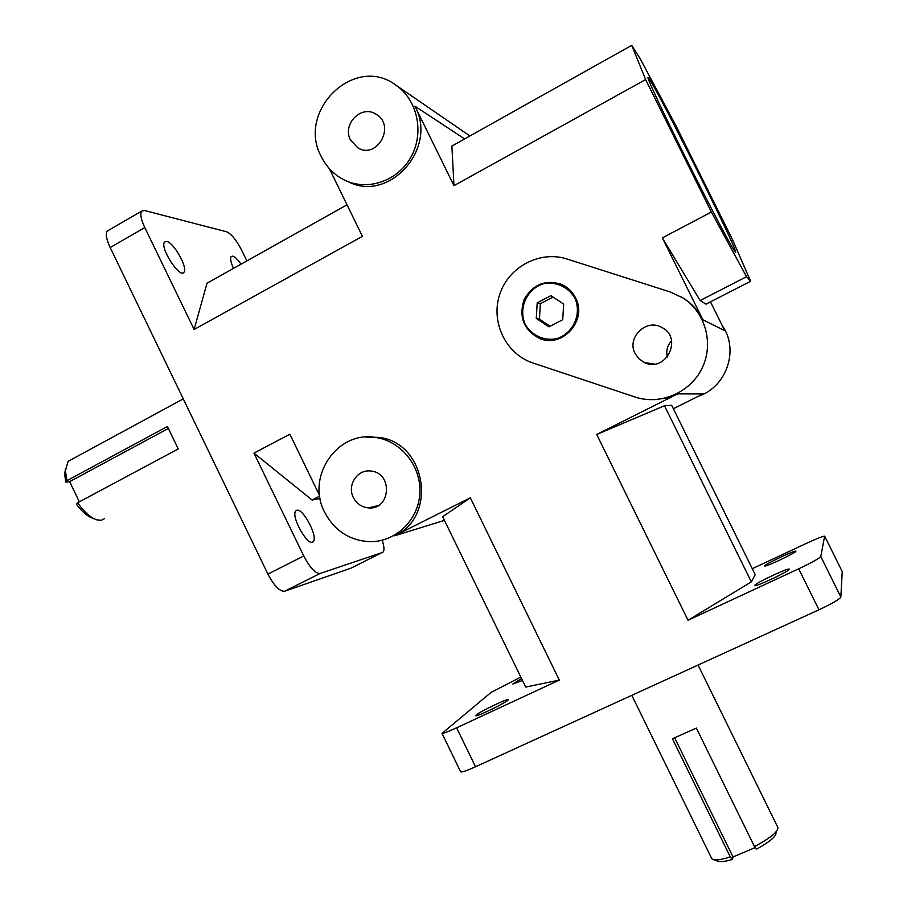 <?xml version="1.0" encoding="UTF-8"?>
<svg xmlns="http://www.w3.org/2000/svg" width="907" height="907" viewBox="0 0 907 907"><rect width="100%" height="100%" fill="white"/><g stroke="black" fill="none" stroke-linecap="round" stroke-linejoin="round"><path stroke-width="1.36" d="M649.423 79.147C660.818 96.255 733.412 241.545 735.543 251.432C737.595 258.155 719.773 225.424 695.76 177.897C671.77 130.438 649.412 83.625 648.017 78.127C647.655 76.778 648.12 77.118 649.423 79.147M79.317 501.832L69.646 481.651L65.803 482.082L66.993 480.642L167.421 426.471L178.26 448.942L77.605 502.75L76.369 504.122C81.947 511.661 87.333 516.332 92.548 518.158L93.41 518.396M69.646 481.651L168.112 428.58M104.588 518.6L101.165 520.301L96.664 519.824C90.473 517.636 84.124 511.945 77.605 502.75M66.993 480.642L65.383 470.835L68.116 461.346L71.2 459.679M65.406 469.032L64.703 474.576L65.803 482.082M755.236 847.535L733.037 856.956L732.414 859.417L730.305 856.934L672.427 738.786L696.349 728.083L754.511 846.65L756.563 849.167C769.952 841.707 776.437 836.197 776.018 832.637M733.037 856.956L674.706 737.913M777.889 827.365C778.297 831.526 770.508 837.955 754.511 846.65M730.305 856.934C721.11 859.813 715.147 860.596 712.437 859.28L711.405 857.92M713.775 859.745L717.709 861.083C719.988 862.206 724.886 861.65 732.414 859.417M752.288 568.7L806.572 543.282C816.754 538.588 822.774 536.207 824.644 536.162L820.778 556.524C819.214 558.474 811.856 562.567 798.704 568.802L818.964 609.787C832.15 603.597 839.451 599.357 840.846 597.078L842.229 571.614M460.575 771.63L460.699 771.902C462.128 772.276 467.071 770.565 475.517 766.766L456.606 727.811C448.194 731.677 443.33 733.525 442.015 733.378L491.05 692.438L520.811 677.076M284.628 591.239L320.126 573.451C315.443 573.655 309.99 567.839 303.754 555.991L267.916 574.097C274.141 585.865 279.707 591.579 284.628 591.239L351.213 568.065M382.142 540.243C384.137 546.195 384.5 550.096 383.208 551.944L350.794 568.27M108.749 230.185L107.219 231.07C105.427 233.915 106.414 239.414 110.178 247.543L144.814 227.6C141.016 219.426 139.939 213.961 141.571 211.195L144.383 210.469L226.761 231.829C231.444 233.949 236.444 240.14 241.784 250.411L246.874 260.91M818.964 609.787L475.517 766.766M319.649 495.641L289.855 434.204L253.96 453.115L312.11 500.029L320.103 498.465M253.96 453.115L303.754 555.991M320.126 573.451L382.482 552.442M296.884 510.244C303.131 508.101 318.21 536.876 313.266 541.49C308.731 548.293 290.342 516.151 295.807 510.902L296.884 510.244M654.106 399.704L666.203 398.116L677.699 393.876L596.715 434.464L688.028 620.252L798.704 568.802M680.862 296.691L683.81 298.448C692.086 303.822 698.435 310.931 702.891 319.786L724.727 330.636L710.476 301.872M711.371 212.045L645.637 79.578L631.703 45.35L640.24 58.83L675.896 125.597L732.074 238.745L750.656 281.261L746.54 276.692L711.371 212.045L662.348 237.883L702.891 319.786M348.152 181.672C388.944 203.145 438.16 148.567 414.952 106.221L453.965 185.663L645.637 79.578M144.814 227.6L194.121 329.479L362.426 236.33L329.377 168.679M267.916 574.097L110.178 247.543M365.714 437.072L379.307 437.435C426.347 442.911 437.673 516.967 394.522 535.81L444.441 520.369M456.606 727.811L559.313 680.08L470.336 497.807L394.522 535.81M194.121 329.479L207.011 283.233L347.03 204.812M166.695 241.432C173.781 242.35 188.191 268.2 183.928 272.293C179.881 279.016 159.462 247.248 164.564 242.044L166.695 241.432M233.507 268.393C230.82 262.384 230.038 258.45 231.138 256.579L232.725 256.125C234.958 256.794 237.725 259.481 241.024 264.186M673.357 408.74L703.061 393.91L677.699 393.876M536.275 318.425L537.205 302.847L550.878 295.637L563.655 304.06L562.714 319.695L549.007 326.86L536.275 318.425L539.438 319.185L550.13 326.271M553.043 297.065L540.345 303.754L539.438 319.185M537.205 302.847L540.345 303.754M575.548 297.825C587.895 320.262 562.102 348.821 539.314 338.345C523.611 329.853 518.566 316.883 524.167 299.457C533.441 283.642 546.467 278.891 563.27 285.229C568.666 288.097 572.759 292.292 575.548 297.825M560.333 283.914C543.724 279.685 531.491 285.399 523.656 301.067C519.099 317.96 524.371 330.397 539.45 338.368L544.858 339.921M574.902 298.165C568.417 286.952 555.968 281.295 543.384 283.778C526.82 288.88 518.09 308.414 525.176 324.252C531.581 335.375 543.905 341.1 556.49 338.73C573.099 333.787 582.067 314.151 574.902 298.165M631.703 45.35L451.879 146.072L453.965 185.663M750.656 281.261L706.031 304.151L700.159 300.546L746.54 276.692M700.159 300.546L662.348 237.883M754.805 585.344C755.214 583.258 787.752 567.884 789.203 569.097C792.537 569.562 756.359 586.931 754.873 585.582L754.805 585.344M764.782 565.809C765.054 564.154 794.611 550.164 795.722 551.173C798.489 551.501 765.962 567.102 764.839 565.991L764.782 565.809M522.432 680.409L512.795 684.059L521.548 678.583M476.141 715.033C479.644 711.746 506.979 698.605 508.022 699.705C511.049 700.113 477.048 717.018 475.733 715.748L476.141 715.033M312.11 500.029L319.718 496.118M559.313 680.08L525.686 687.075L442.661 516.729L470.336 497.807M596.715 434.464L664.48 405.746L671.668 405.293L755.225 574.664L751.347 581.863L688.028 620.252M751.347 581.863L664.48 405.746M353.379 497.535C346.769 485.2 357.562 468.885 370.997 471.062C393.309 472.842 390.577 510.403 368.367 507.897C361.644 507.183 356.644 503.725 353.379 497.535M635.127 353.571C626.295 337.71 646.294 318.085 661.895 327.495C683.345 337.982 665.829 373.094 644.514 362.573L639.027 358.9L635.127 353.571M671.565 340.839C667.303 345.522 665.897 350.896 667.371 356.984M350.533 140.063C341.792 124.236 361.621 104.203 376.19 114.316C396.03 125.585 377.108 159.825 357.8 147.83L350.533 140.063M566.977 259.005L670.205 291.963L682.869 297.915C705.567 312.291 714.138 343.923 701.995 368.355C690.091 392.89 660.047 405.508 634.9 396.971L532.296 362.766C505.618 353.594 490.506 321.838 499.712 294.435C508.544 266.907 539.858 250.151 566.977 259.005M698.753 396.064C726.711 386.915 739.386 349.456 722.255 325.658M324.638 512.228C305.489 476.583 337.892 429.499 376.79 437.662C402.209 441.766 421.936 467.638 419.794 494.258C417.957 520.924 394.828 542.42 369.353 541.672C349.274 540.379 334.377 530.561 324.638 512.228M321.327 156.718C296.147 111.323 354.41 53.967 395.667 84.997C417.605 99.747 424.589 132.898 410.928 157.115C397.527 181.479 366.745 191.604 343.674 179.677C333.867 174.575 326.418 166.922 321.327 156.718M469.928 135.971L395.667 84.997M840.846 597.078L820.778 556.524M824.735 536.298L842.308 571.784M414.952 106.221L464.656 138.918M183.271 398.865L68.116 461.346M92.548 518.158L94.373 518.895M64.703 474.576L65.383 470.835M631.816 695.329L711.859 858.85M698.061 665.046L777.537 826.821M460.699 771.902L442.015 733.378M107.219 231.07L141.571 211.195M311.906 542.182L313.266 541.49M182.749 272.962L183.928 272.293M378.196 505.584L368.367 507.897M654.366 364.07L644.514 362.573M359.308 148.578L357.8 147.83M682.869 297.915L683.81 298.448M376.79 437.662L379.307 437.435"/></g></svg>
